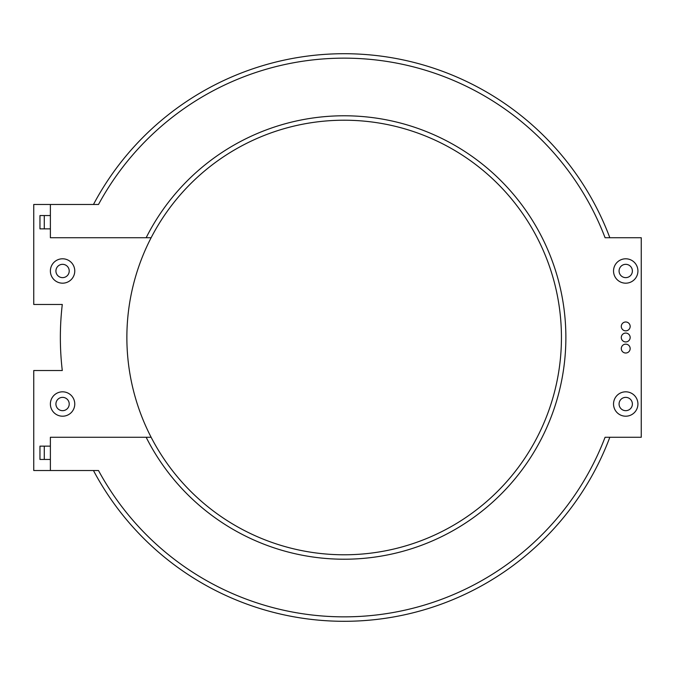 <?xml version="1.0" encoding="UTF-8"?>
<svg xmlns="http://www.w3.org/2000/svg" width="675" height="675" viewBox="0 0 675 675"><rect width="100%" height="100%" fill="white"/><g stroke="black" fill="none" stroke-linecap="round" stroke-linejoin="round"><path stroke-width="1.01" d="M39.96 446.141L44.28 446.141L44.28 459.447L39.96 459.447L39.96 446.141L50.38 446.141L50.38 437.273L151.132 437.273A217.282 217.282 0 0 1 395.491 126.368A217.282 217.282 0 0 1 395.491 548.632A217.282 217.282 0 0 1 151.132 437.273M50.38 470.526L98.499 470.526A279.357 279.357 0 0 0 605.078 437.273L641.25 437.273L641.25 237.727L605.087 237.727A279.357 279.357 0 0 0 98.508 204.474L33.75 204.474L33.75 304.467L62.286 304.467A283.795 283.795 0 0 0 62.286 370.533L33.75 370.533L33.75 470.526L50.38 470.526L50.38 446.141M98.499 204.474L95.631 204.474M146.154 237.727A221.712 221.712 0 0 1 483.427 164.987A221.712 221.712 0 0 1 483.427 510.013A221.712 221.712 0 0 1 146.154 437.273M637.926 270.987A12.192 12.192 0 0 0 625.733 258.795A12.192 12.192 0 0 0 613.533 270.987A12.192 12.192 0 0 0 625.733 283.179A12.192 12.192 0 0 0 637.926 270.987M637.926 404.013A12.192 12.192 0 0 0 625.733 391.821A12.192 12.192 0 0 0 613.533 404.013A12.192 12.192 0 0 0 625.733 416.205A12.192 12.192 0 0 0 637.926 404.013M630.163 337.5A4.438 4.438 0 0 0 625.733 333.062A4.438 4.438 0 0 0 621.295 337.5A4.438 4.438 0 0 0 625.733 341.938A4.438 4.438 0 0 0 630.163 337.5M630.163 326.413A4.438 4.438 0 0 0 625.733 321.983A4.438 4.438 0 0 0 621.295 326.413A4.438 4.438 0 0 0 625.733 330.851A4.438 4.438 0 0 0 630.163 326.413M630.163 348.587A4.438 4.438 0 0 0 625.733 344.149A4.438 4.438 0 0 0 621.295 348.587A4.438 4.438 0 0 0 625.733 353.017A4.438 4.438 0 0 0 630.163 348.587M151.132 237.727L50.38 237.727L50.38 204.474M39.96 215.553L44.28 215.553L44.28 228.859L39.96 228.859L39.96 215.553L50.38 215.553M55.924 270.987A6.649 6.649 0 0 0 62.572 277.636A6.649 6.649 0 0 0 69.221 270.987A6.649 6.649 0 0 0 62.572 264.33A6.649 6.649 0 0 0 55.924 270.987M55.924 404.013A6.649 6.649 0 0 0 62.572 410.67A6.649 6.649 0 0 0 69.221 404.013A6.649 6.649 0 0 0 62.572 397.364A6.649 6.649 0 0 0 55.924 404.013M619.076 270.987A6.649 6.649 0 0 0 625.733 277.636A6.649 6.649 0 0 0 632.382 270.987A6.649 6.649 0 0 0 625.733 264.33A6.649 6.649 0 0 0 619.076 270.987M619.076 404.013A6.649 6.649 0 0 0 625.733 410.67A6.649 6.649 0 0 0 632.382 404.013A6.649 6.649 0 0 0 625.733 397.364A6.649 6.649 0 0 0 619.076 404.013M74.765 270.987A12.192 12.192 0 0 0 62.572 258.795A12.192 12.192 0 0 0 50.38 270.987A12.192 12.192 0 0 0 62.572 283.179A12.192 12.192 0 0 0 74.765 270.987M39.96 459.447L50.38 459.447M39.96 228.859L50.38 228.859M74.765 404.013A12.192 12.192 0 0 0 62.572 391.821A12.192 12.192 0 0 0 50.38 404.013A12.192 12.192 0 0 0 62.572 416.205A12.192 12.192 0 0 0 74.765 404.013M96.002 470.526L98.499 470.526M609.829 437.273A283.795 283.795 0 0 1 93.462 470.534M607.449 237.727L605.087 237.727M93.471 204.474A283.795 283.795 0 0 1 609.829 237.727"/></g></svg>
